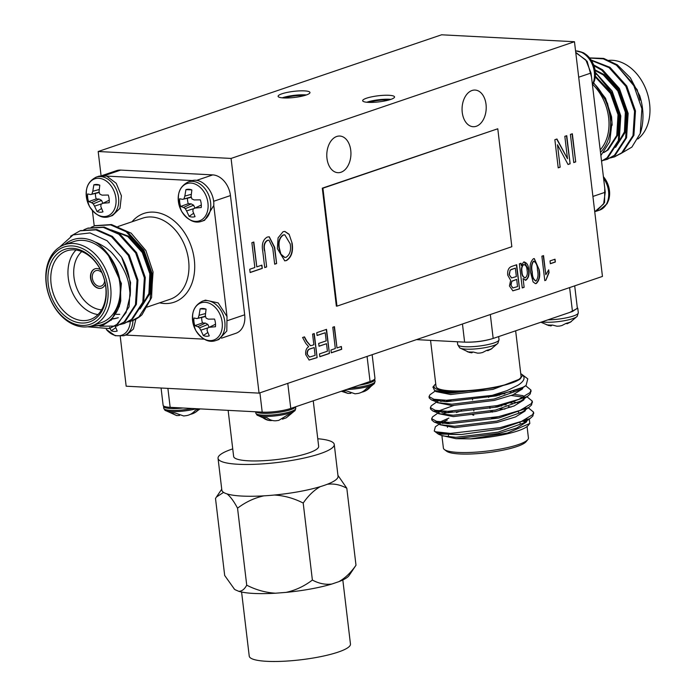 <?xml version="1.0" encoding="UTF-8"?>
<svg xmlns="http://www.w3.org/2000/svg" width="696" height="696" viewBox="0 0 696 696"><rect width="100%" height="100%" fill="white"/><g stroke="black" fill="none" stroke-linecap="round" stroke-linejoin="round"><path stroke-width="1.04" d="M233.995 588.781L235.161 589.738A58.516 11.188 173.2 0 1 234.448 589.19L224.686 575.488L215.508 498.484L216.412 497.04L223.555 492.377A58.516 11.188 -6.8 0 1 221.841 490.106L218.048 458.307A58.516 11.188 -6.8 0 0 277.478 462.492A58.516 11.188 -6.8 0 0 334.254 444.457A58.516 11.188 -6.8 0 0 317.759 438.741M238.685 591.287C241.756 591.4 244.435 589.364 246.732 585.179C256.05 589.947 265.655 592.627 275.529 593.21A58.516 11.188 173.2 0 1 238.685 591.287L235.161 589.738M246.732 585.179L237.545 508.184C233.986 501.451 230.498 496.7 227.07 493.925A58.516 11.188 173.2 0 1 223.555 492.377M355.995 565.23L349.087 575.522A58.516 11.188 173.2 0 1 338.882 581.647C345.129 578.159 350.836 572.686 355.995 565.23L346.808 488.235C340.335 484.729 333.819 483.415 327.277 484.277A58.516 11.188 173.2 0 1 320.308 486.643C314.061 490.132 308.363 495.604 303.204 503.051C293.877 498.284 284.272 495.613 274.398 495.03A58.516 11.188 173.2 0 1 263.915 495.848C254.458 497.901 245.662 502.016 237.545 508.184M337.934 475.351L346.808 488.235M312.382 580.055C318.864 583.561 325.371 584.875 331.922 584.014A58.516 11.188 173.2 0 1 286.012 592.392C295.478 590.338 304.265 586.223 312.382 580.055L303.204 503.051M338.882 581.647L331.922 584.014M286.012 592.392L275.529 593.21M232.734 448.877A58.516 11.188 -6.8 0 0 218.048 458.307M313.243 400.809L318.664 446.31A42.813 8.187 173.2 0 1 294.312 456.75A42.813 8.187 173.2 0 1 248.402 460.813A42.813 8.187 173.2 0 1 233.639 456.454L228.14 410.362M227.07 493.925A58.516 11.188 -6.8 0 0 263.915 495.848M274.398 495.03A58.516 11.188 -6.8 0 0 320.308 486.643M327.277 484.277A58.516 11.188 -6.8 0 0 338.047 476.247L334.254 444.457M372.151 354.69L374.961 378.285A20.384 3.898 173.2 0 1 370.063 381.495L290.771 408.448A20.384 3.898 173.2 0 1 262.209 412.136L170.155 407.334A20.384 3.898 173.2 0 1 163.125 405.255L161.072 388.02M241.59 592.035L249.238 656.128A50.973 9.744 -6.8 0 0 301.003 659.764A50.973 9.744 -6.8 0 0 350.462 644.052L342.815 579.959M295.113 410.475L295.757 408.369A20.106 3.845 -6.8 0 1 290.919 411.536A20.106 3.845 -6.8 0 1 269.065 415.164A20.106 3.845 -6.8 0 1 255.832 413.128L256.954 415.025A19.558 3.741 -6.8 0 0 271.153 416.251A19.558 3.741 -6.8 0 0 290.667 412.824A19.558 3.741 -6.8 0 0 295.113 410.475L286.213 417.826L282.419 419.157M271.562 420.236L271.597 420.541A27.014 17.757 -87 0 1 268.578 420.349A27.014 17.757 -87 0 1 262.662 417.487L266.959 417.713A27.014 17.757 93 0 0 275.886 420.767L278.748 420.384L287.544 415.042L291.119 413.824L286.213 417.826M346.591 389.473A19.558 3.741 -6.8 0 0 374.405 383.531L365.644 390.804A27.014 19.697 71.2 0 1 361.702 392.187M343.128 390.647L346.164 390.76L355.047 393.823L357.901 393.466A27.014 19.697 -108.8 0 0 366.766 388.107L370.463 386.854A27.014 19.697 71.2 0 1 365.644 390.804M350.862 393.327L348 393.423L342.449 390.882M192.183 408.482A20.106 3.845 -6.8 0 1 170.711 410.379A20.106 3.845 -6.8 0 1 163.778 408.326L164.9 410.222A19.558 3.741 -6.8 0 0 171.216 411.562A19.558 3.741 -6.8 0 0 196.385 408.7M179.516 415.469L176.654 415.573L170.677 412.693L174.818 412.911L183.701 415.973L186.554 415.608A27.014 19.697 -108.8 0 0 195.419 410.257L199.117 409.004A27.014 19.697 71.2 0 1 194.288 412.954A27.014 19.697 71.2 0 1 190.356 414.337M259.06 393.127L602.449 276.425L574.47 41.725L231.072 158.436L259.06 393.127L126.167 386.202L120.234 336.412M316.75 332.688L326.537 329.365L329.417 353.472L319.838 356.726L319.499 353.907L327.416 351.219L326.52 343.702L319.02 346.251L318.681 343.433L326.18 340.883L325.206 332.749L317.089 335.507L316.75 332.688M570.407 134.424L572.347 133.762L575.705 161.898L573.756 162.559L570.407 134.424M523.583 262.07C526.637 262.27 528.36 264.828 528.76 269.761C529.578 274.529 528.629 278 525.924 280.175L523.087 278.565L524.132 287.3L522.252 287.935L519.381 263.819L521.043 263.253L521.33 265.611L523.583 262.07L524.436 261.94M524.279 261.94L528.447 269.743C529.273 274.511 528.325 277.982 525.611 280.157L525.254 280.27M544.785 280.601L541.871 256.18L543.541 255.615L545.812 274.711L548.7 269.822L549.04 272.641L545.864 280.236L544.785 280.601M289.101 234.239L292.146 243.243C293.373 251.534 291.485 257.311 286.491 260.565L284.76 260.826L277.373 248.62L278.069 237.875L283.063 231.707L284.855 231.429L289.101 234.239L292.146 243.243M251.882 242.678L253.831 242.017L256.789 266.864L261.896 265.124L262.288 268.412L250.134 272.545L249.742 269.256L254.849 267.525L251.882 242.678M322.3 188.172L336.359 306.118L336.977 306.144L511.838 246.715L497.779 128.777L322.3 188.172L322.909 188.207L336.977 306.144M462.248 112.43A18.348 12.058 93 0 0 473.184 126.716A18.348 12.058 93 0 0 486.182 109.02A18.348 12.058 93 0 0 475.098 90.062A18.348 12.058 93 0 0 462.248 112.43M326.972 158.41A18.348 12.058 93 0 0 337.908 172.686A18.348 12.058 93 0 0 350.906 154.99A18.348 12.058 93 0 0 339.822 136.042A18.348 12.058 93 0 0 326.972 158.41M550.023 260.904L555.017 259.208L555.356 262.027L550.353 263.723L550.023 260.904M264.724 250.725L266.655 266.925L264.715 267.586L262.784 251.404C261.461 244.374 262.949 239.598 267.247 237.084L269.248 236.762L274.694 247.358L276.616 263.54L274.676 264.202L272.745 247.994L268.969 240.129L267.786 240.32C264.663 242.104 263.645 245.566 264.724 250.725L266.655 266.925M564.821 136.329L566.762 135.668L570.12 163.795L568.049 164.5L557.479 144.759L560.158 167.179L558.209 167.84L554.86 139.713L556.939 139L567.492 158.714L564.821 136.329M533.414 258.729L534.293 258.59L539.139 269.639C540.435 275.694 539.496 280.305 536.338 283.472L535.407 283.62L533.084 281.932L530.604 272.545C529.317 266.49 530.256 261.887 533.414 258.729M511.734 266.42L516.676 264.741L519.547 288.857L512.882 290.832L509.455 285.978L510.638 280.314L507.732 275.146C507.306 270.422 508.645 267.516 511.734 266.42M312.591 334.106L314.253 333.541L317.124 357.648L309.137 360.032L305.718 354.612C305.335 350.862 306.318 348.217 308.667 346.678L305.727 343.293L302.595 337.499L304.483 336.855L306.953 341.388L310.538 345.686L311.73 345.468L313.853 344.746L312.591 334.106M332.784 327.242L334.454 326.676L336.995 347.965L341.362 346.478L341.701 349.296L331.287 352.837L330.957 350.018L335.324 348.531L332.784 327.242M231.072 158.436L98.188 151.511L101.068 175.653M102.138 175.54L116.502 170.659A20.384 14.86 71.2 0 1 120.695 170.094L104.435 175.618M196.472 180.429L212.75 174.896L120.695 170.094M212.75 174.896A20.384 14.86 71.2 0 1 230.454 195.567L213.568 201.309M227.792 320.525L244.679 314.792L230.454 195.567M244.679 314.792A20.384 14.86 71.2 0 1 235.892 333.297L221.528 338.178M574.47 41.725L441.577 34.8L98.188 151.511M281.967 93.786A16.052 3.071 -6.8 0 0 278.104 96.318A16.052 3.071 -6.8 0 0 294.408 97.457A16.052 3.071 -6.8 0 0 309.981 92.516A16.052 3.071 -6.8 0 0 299.419 90.889A16.052 3.071 -6.8 0 0 281.967 93.786M366.531 98.197A16.052 3.071 -6.8 0 0 362.668 100.72A16.052 3.071 -6.8 0 0 378.972 101.868A16.052 3.071 -6.8 0 0 394.545 96.918A16.052 3.071 -6.8 0 0 383.992 95.3A16.052 3.071 -6.8 0 0 366.531 98.197M388.673 100.067A12.841 2.453 -6.8 0 0 369.419 102.295A12.841 2.453 -6.8 0 0 369.124 102.399M390.935 99.371A16.052 3.071 -6.8 0 0 367.001 102.164A16.052 3.071 -6.8 0 0 366.757 102.251M304.108 95.657A12.841 2.453 -6.8 0 0 284.855 97.884A12.841 2.453 -6.8 0 0 284.56 97.988M306.37 94.961A16.052 3.071 -6.8 0 0 282.437 97.762A16.052 3.071 -6.8 0 0 282.193 97.84M497.779 128.777L322.909 188.207M575.775 52.705L585.841 59.952L591.026 73.019L604.763 188.155L604.554 202.606L596.602 211.132L594.723 211.593M620.127 153.999L631.881 147.1L640.207 133.519A50.973 37.149 -108.8 0 0 639.702 95.657L630.385 77.848L617.291 64.824L603.71 58.412L589.582 57.916M614.559 156.826L622.65 152.528L633.917 135.285L635.474 110.925L626.765 86.026L609.948 67.312L591.095 59.986M607.216 159.314L615.308 155.025L626.574 137.782L628.14 113.413L619.423 88.522L602.606 69.809L593.618 64.902M601.553 161.211L607.973 157.514L619.231 140.27L620.797 115.91L612.115 91.072L595.35 72.367M595.411 73.324A50.973 37.149 71.2 0 1 597.246 74.82L595.419 73.672M640.207 133.519L641.903 108.741L633.186 83.842L616.369 65.128L603.328 58.864L589.686 58.046M610.331 157.948L614.09 156.983L621.737 152.842L632.995 135.598L634.561 111.23L625.852 86.339L609.026 67.625L591.383 60.43M602.988 160.445L606.773 159.471L614.394 155.33L625.652 138.095L627.218 113.726L618.509 88.827L601.683 70.122L593.923 65.728M601.544 161.141L607.051 157.827L618.309 140.583L619.875 116.223L612.21 93.177L597.246 74.82M640.076 100.085L637.144 89.662L616.882 65.502M637.806 139.009A42.813 31.207 -108.8 0 0 649.603 103.713A42.813 31.207 -108.8 0 0 608 60.474M600.491 152.346A44.857 32.695 -108.8 0 0 595.68 85.243L593.549 83.276M592.844 84.608A42.813 31.207 71.2 0 1 608.635 117.641A42.813 31.207 71.2 0 1 600.196 149.849M604.754 188.155L605.242 192.244L603.623 203.989L595.558 211.053M595.68 85.243L607.46 103.252L612.019 122.139L609.722 141.784L600.874 155.53M615.977 146.525L624.425 131.883L625.356 112.195L617.813 90.915L603.328 74.942L595.141 70.574M603.91 152.381L607.216 150.232L616.76 135.502L618.013 114.683L610.47 93.412L595.289 76.96M615.568 147.352L625.043 132.623L626.269 111.882L618.727 90.602L604.25 74.629L595.028 69.896M603.71 152.624L608.13 149.918L617.674 135.189L618.927 114.379L611.384 93.099L595.367 76.099M612.158 125.21L611.584 116.867L605.529 98.258L593.714 82.911M575.731 52.322L587.172 61.344L591.522 77.108M592.435 84.808A19.645 14.32 -108.8 0 0 593.723 65.172A19.645 14.32 -108.8 0 0 579.977 51.687M605.816 205.111A19.645 14.32 -108.8 0 0 603.397 176.697M188.19 181.952A20.793 15.155 71.2 0 1 188.268 181.926A20.793 15.155 71.2 0 1 192.531 181.351A20.793 15.155 71.2 0 1 210.105 199.578A20.793 15.155 71.2 0 1 201.631 221.311L204.624 220.293L213.768 205.494C214.725 192.018 202.519 177.767 192.409 180.569L190.852 181.047M202.406 301.177A20.793 15.155 71.2 0 1 202.484 301.15A20.793 15.155 71.2 0 1 206.747 300.576A20.793 15.155 71.2 0 1 224.321 318.803A20.793 15.155 71.2 0 1 215.847 340.535L218.84 339.517L226.8 330.991L227.009 316.541L213.768 205.433M187.485 198.369A11.78 8.587 -108.8 0 0 188.268 203.719L180.629 206.442A14.251 10.388 71.2 0 1 179.716 198.76L182.63 199.343L191.365 197.316M194.906 208.13L193.653 205.216L191.226 203.876L188.268 203.719M191.661 189.877L185.919 189.643A14.251 10.388 71.2 0 1 188.886 189.26A14.251 10.388 71.2 0 1 191.852 189.947L191.096 196.429L191.896 198.917L194.097 199.935L200.326 199.839A14.251 10.388 71.2 0 1 201.24 207.521L195.063 208.052L201.309 204.989M195.063 208.052L193.105 209.052L192.862 211.288L195.037 216.639A14.251 10.388 71.2 0 1 189.103 216.326L193.558 213.307M189.103 216.326L186.606 210.958L194.358 208.409M186.606 210.958L185.284 208.643L193.653 205.216M185.284 208.643L183.596 207.451L191.226 203.876M183.596 207.451L180.629 206.442M182.63 199.343L191.252 196.959M184.075 198.508L184.831 196.107L191.243 194.314M184.831 196.107L185.919 189.643M190.887 183.074A19.645 14.32 71.2 0 1 207.112 212.463A19.645 14.32 71.2 0 1 181.508 211.132A19.645 14.32 71.2 0 1 190.887 183.074M109.585 216.508L112.569 215.49L119.99 208.304L121.417 195.811L116.241 183.309L106.671 176.097L99.189 176.114L96.205 177.132A20.793 15.155 71.2 0 1 100.476 176.549A20.793 15.155 71.2 0 1 118.05 194.776A20.793 15.155 71.2 0 1 109.568 216.517C102.617 218.979 95.935 215.638 89.54 206.512C83.642 192.226 85.86 182.439 96.205 177.132A20.793 15.155 71.2 0 0 96.135 177.149M95.43 193.566A11.78 8.587 -108.8 0 0 96.213 198.925L88.575 201.64A14.251 10.388 71.2 0 1 87.661 193.958L90.576 194.541L99.311 192.522M102.851 203.328L101.599 200.413L99.171 199.073L96.213 198.925M99.606 185.075L93.864 184.84A14.251 10.388 71.2 0 1 96.831 184.457A14.251 10.388 71.2 0 1 99.798 185.153L99.041 191.626L99.841 194.114L102.042 195.141L108.272 195.037A14.251 10.388 71.2 0 1 109.185 202.719L103.008 203.249L109.255 200.187M103.008 203.249L101.05 204.25L100.807 206.486L102.982 211.836A14.251 10.388 71.2 0 1 97.048 211.532L101.503 208.513M97.048 211.532L94.543 206.155L102.303 203.615M94.543 206.155L93.229 203.85L101.599 200.413M93.229 203.85L91.541 202.649L99.171 199.073M91.541 202.649L88.575 201.64M90.576 194.541L99.197 192.157M92.02 193.706L92.777 191.304L99.18 189.512M92.777 191.304L93.864 184.84M98.832 178.28A19.645 14.32 71.2 0 1 115.058 207.669A19.645 14.32 71.2 0 1 89.453 206.329A19.645 14.32 71.2 0 1 98.832 178.28M116.258 314.366L119.747 314.331M115.023 325.711L117.198 331.061A14.251 10.388 71.2 0 1 111.264 330.757L115.719 327.738M111.264 330.757L109.55 327.407M130.265 321.395A19.645 14.32 71.2 0 1 121.591 335.272A19.645 14.32 71.2 0 1 106.27 329.382L115.188 335.724L123.801 335.733L126.785 334.715L133.449 329.017L135.929 318.942M126.263 334.898L126.794 334.733M227.026 316.602L218.161 302.899L205.459 300.141L202.475 301.159C192.131 306.457 189.912 316.254 195.82 330.53C202.205 339.665 208.887 342.998 215.856 340.535M201.701 317.594A11.78 8.587 -108.8 0 0 202.484 322.944L194.845 325.667A14.251 10.388 71.2 0 1 193.932 317.985L196.846 318.568L205.581 316.541M209.122 327.355L207.869 324.44L205.442 323.101L202.484 322.944M205.877 309.102L200.135 308.867A14.251 10.388 71.2 0 1 203.101 308.485A14.251 10.388 71.2 0 1 206.068 309.172L205.311 315.653L206.12 318.142L208.313 319.16L214.542 319.064A14.251 10.388 71.2 0 1 215.456 326.746L209.287 327.268L215.525 324.214M209.287 327.268L207.33 328.277L207.077 330.513L209.252 335.863A14.251 10.388 71.2 0 1 203.319 335.55L207.773 332.531M203.319 335.55L200.822 330.182L208.574 327.633M200.822 330.182L199.5 327.868L207.869 324.44M199.5 327.868L197.812 326.676L205.442 323.101M197.812 326.676L194.845 325.667M196.846 318.568L205.468 316.184M198.29 317.733L199.047 315.323L205.459 313.539M199.047 315.323L200.135 308.867M205.102 302.299A19.645 14.32 71.2 0 1 221.328 331.688A19.645 14.32 71.2 0 1 195.724 330.356A19.645 14.32 71.2 0 1 205.102 302.299M117.868 317.863L114.57 318.698M114.083 318.777L112.343 318.968M112.256 230.367L127.82 236.553L142.297 252.526L149.84 273.798L148.909 293.495L140.462 308.137M59.621 247.089L73.132 234.891L90.028 232.934L107.114 240.755L121.626 257.181L130.596 282.515L129.03 306.875L117.772 324.118L109.672 328.416M80.545 230.654L96.822 229.55L112.404 236.414L129.23 255.119L137.939 280.018L136.373 304.378L125.115 321.622L117.015 325.919M87.887 228.166L104.156 227.053L119.747 233.917L136.573 252.622L145.281 277.521L143.715 301.881L132.458 319.125L124.358 323.423M95.23 225.669L111.49 224.556L127.09 231.42L143.915 250.125L152.624 275.024L151.563 297.618L142.028 314.696A50.973 37.149 -108.8 0 1 131.805 320.9A50.973 37.149 -108.8 0 1 131.518 320.995M121.626 257.181A50.973 37.149 71.2 0 1 130.204 295.452C128.83 282.437 128.273 277.025 120.016 263.079C114.457 255.528 110.734 251.247 108.846 250.238C105.922 247.15 97.022 242.478 95.317 242.121C99.519 244.583 103.582 248.385 107.523 253.509C114.692 262.218 119.007 272.31 120.469 283.785L120.747 300.82L111.778 319.551L102.93 325.319L89.932 326.389M130.204 295.452L126.054 312.565L116.858 324.432L109.211 328.573L87.548 326.807M70.592 236.188L80.075 230.811L95.891 229.863L111.49 236.718L128.308 255.432L137.025 280.331L135.459 304.691L124.201 321.935L116.58 326.076L99.919 326.215M83.842 229.81L87.418 228.314L103.234 227.366L118.833 234.23L135.65 252.935L144.368 277.834L142.802 302.195L131.535 319.438L123.897 323.588L120.138 324.545M91.185 227.314L94.778 225.817L110.586 224.869L126.176 231.733L142.993 250.438L151.702 275.338L150.145 299.698L138.878 316.941L131.257 321.082L127.481 322.057M151.484 294.173L153.059 271.997L145.864 250.508L131.161 233.177L114.022 225.721M107.523 253.509L121.391 283.472L119.338 306.632M118.32 317.707L114.997 318.464M114.509 318.533L112.595 318.69M111.238 229.906L128.734 236.24L143.219 252.213L150.762 273.493L149.527 294.234L140.053 308.954M110.621 286.891A42.813 31.207 71.2 0 1 92.177 325.754A42.813 31.207 71.2 0 1 48.85 295.261A42.813 31.207 71.2 0 1 64.624 244.679A42.813 31.207 71.2 0 1 110.621 286.891M107.767 287.265A40.777 29.719 -108.8 0 0 57.638 250.447A40.777 29.719 -108.8 0 0 65.842 319.281A40.777 29.719 -108.8 0 0 107.767 287.265M105.922 287.17A38.332 27.936 71.2 0 1 66.52 317.263A38.332 27.936 71.2 0 1 58.803 252.561A38.332 27.936 71.2 0 1 105.922 287.17M105.714 286.639A36.288 26.448 -108.8 0 0 66.72 250.856A36.288 26.448 -108.8 0 0 53.357 293.729A36.288 26.448 -108.8 0 0 90.08 319.577A36.288 26.448 -108.8 0 0 105.714 286.639M97.962 314.575A36.288 26.448 71.2 0 1 70.54 287.892A36.288 26.448 71.2 0 1 76.021 250.021M81.763 251.56A32.216 23.481 -108.8 0 0 75.994 286.03A32.216 23.481 -108.8 0 0 101.573 309.85M100.433 269.665A10.196 7.43 -108.8 0 0 94.943 268.83A10.196 7.43 -108.8 0 0 91.193 280.871A10.196 7.43 -108.8 0 0 101.503 288.127A10.196 7.43 -108.8 0 0 105.34 284.125M192.409 180.569L106.671 176.097M92.394 210.592L94.238 226.009M125.75 335.072L204.137 339.161M95.317 242.121A44.857 32.695 -108.8 0 0 64.65 244.67L73.872 241.538A42.813 31.207 -108.8 0 1 119.869 283.75A42.813 31.207 -108.8 0 1 101.433 322.605L92.177 325.754M92.203 325.745A44.857 32.695 -108.8 0 0 120.747 300.82M95.074 268.786A10.196 7.43 -108.8 0 0 91.454 280.775A10.196 7.43 -108.8 0 0 101.633 288.083M101.886 272.693A8.152 5.942 -108.8 0 0 95.865 270.666A8.152 5.942 -108.8 0 0 92.864 280.297A8.152 5.942 -108.8 0 0 101.111 286.108A8.152 5.942 -108.8 0 0 104.652 280.836M577.28 307.51L577.776 308.241L569.754 312.426L495.891 337.525C485.321 341.266 473.845 342.754 461.465 341.98L416.469 339.631M577.358 308.215L572.469 311.495L569.746 312.417M550.649 325.102L550.684 325.885L551.519 325.693L551.502 325.102M550.684 325.885L546.621 324.78A14.251 2.723 -6.8 0 0 552.554 325.084L556.948 326.207L559.34 326.102L561.794 325.58L566.213 323.318A14.251 2.723 -6.8 0 0 571.32 321.587L567.188 323.753L567.066 323.109M567.188 323.753L566.013 323.466M541.966 321.874A19.645 3.758 -6.8 0 0 562.15 321.082A19.645 3.758 -6.8 0 0 577.184 316.332A19.645 3.758 -6.8 0 0 577.193 316.332A19.645 3.758 -6.8 0 0 577.193 316.323L570.041 322.448M495.891 337.517L493.177 338.439C484.242 341.127 474.724 342.362 464.615 342.136L461.457 341.962M471.357 352.046L471.392 352.829L472.219 352.646L472.21 352.054M471.392 352.829L467.329 351.724A14.251 2.723 -6.8 0 0 473.263 352.037L477.656 353.159L480.049 353.055L482.502 352.533L486.922 350.271A14.251 2.723 -6.8 0 0 492.028 348.531L487.896 350.697L487.765 350.053M487.896 350.697L486.713 350.41M497.892 343.276L499.015 339.683A20.793 3.976 -6.8 0 1 478.839 346.095A20.793 3.976 -6.8 0 1 457.716 344.607L459.656 347.835A19.645 3.758 -6.8 0 0 479.126 348.548A19.645 3.758 -6.8 0 0 497.892 343.276L497.892 343.276A19.645 3.758 -6.8 0 0 497.901 343.276L490.75 349.401M441.595 435.444L455.976 438.689L498.319 433.521L516.737 428.031L526.367 422.08L527.037 420.654M447.337 420.01L440.49 423.29M439.846 424.238L439.802 424.69L454.662 427.649L496.996 422.489L515.423 416.991L525.045 411.04L525.724 409.613M512.256 403.106L508.706 402.749M440.899 411.049L439.176 412.258M438.428 413.154L438.489 413.65L453.34 416.608L495.683 411.449L514.1 405.951L523.731 400L524.401 398.573M510.934 392.065L509.08 391.857M439.585 400.009L437.862 401.218M437.219 402.157L437.166 402.61L452.026 405.568L494.369 400.409L512.787 394.91L522.418 388.96L523.087 387.533M435.792 391.074L435.853 391.57L450.712 394.528L493.046 389.368L520.216 378.911L522.705 375.161A44.857 8.578 -6.8 0 0 522.043 374.518A44.857 8.578 -6.8 0 0 520.773 373.778M435.374 390.908L429.954 394.78L429.04 396.59L433.886 399.26L446.432 400.287L492.142 395.363L506.993 390.639L517.902 385.288C523.905 381.434 525.515 378.058 522.705 375.161M439.324 424.029L435.357 426.796L434.252 431.024L435.583 431.772L450.382 433.408L499.902 427.683L521.452 421.419L532.718 414.616L533.554 412.11L528.299 407.812M506.149 404.881L500.737 404.82M446.275 411.31L442.047 412.502M438.376 412.728L432.59 416.861L431.677 418.661L436.522 421.332L449.068 422.368L498.588 416.643L520.138 410.379L531.405 403.576L532.24 401.079L526.976 396.781M523.07 395.676L514.109 394.354M504.826 393.84L500.676 393.788M444.962 400.27L440.733 401.462M436.688 401.949L431.276 405.82L430.354 407.621L435.2 410.292L447.754 411.327L497.266 405.611L518.816 399.339L530.091 392.535L530.918 390.03L525.671 385.732M455.976 438.689L470.722 438.863L507.549 433.016L529.813 423.473L529.282 419.079M446.249 422.307L442.552 423.481M435.583 431.772A50.973 9.744 -6.8 0 0 461.492 434.487L438.21 434.017M461.492 434.487L500.067 429.067L530.178 418.461L532.884 415.999L533.545 412.815M525.532 408.326L525.019 408.204M452.348 411.293L441.264 414.181M431.946 419.331L431.833 420.036L434.06 421.976L449.233 423.751L498.754 418.026L528.856 407.421L531.57 404.959L532.222 401.775M524.218 397.285L511.282 395.502M499.58 395.163L492.542 395.293M451.034 400.261L445.127 401.644M430.633 408.291L430.519 409.004L432.747 410.936L447.92 412.711L497.431 406.986L527.542 396.381L530.256 393.919L530.909 390.734M429.319 397.251L429.206 397.955L431.424 399.895L446.597 401.67L496.118 395.946L522.948 387.298A50.973 9.744 173.2 0 1 492.142 395.363M435.74 383.922A44.857 8.578 -6.8 0 0 434.678 384.94A44.857 8.578 -6.8 0 0 483.337 389.429L453.218 392.396L434.617 390.613L432.999 386.993M522.043 374.518L527.777 378.859L526.08 385.445L522.948 387.298M483.337 389.429L500.215 386.176C510.22 383.87 516.893 381.443 520.216 378.911M438.837 434.365L442.708 435.879L455.81 437.305L498.153 432.146L523.723 422.968L530.178 418.461M526.115 420.81L526.915 418.94M448.903 418.096L440.429 421.82L439.628 423.194M434.06 421.976L441.394 424.838L454.497 426.265L496.831 421.106L522.409 411.928L528.856 407.421M524.801 409.77L525.602 407.9M517.955 402.74L512.091 401.723M453.418 405.568L439.106 410.779L438.315 412.154M432.747 410.936L440.072 413.798L453.174 415.225L495.517 410.066L521.087 400.887L527.542 396.381M523.479 398.73L524.288 396.859M513.779 391.126L512.552 390.926M437.697 399.835L437.001 401.113M431.424 399.895L438.758 402.758L451.861 404.193L494.203 399.025L519.773 389.847L526.08 385.445M434.617 390.613L437.445 391.717L450.547 393.153L492.881 387.985L500.215 386.176M441.916 435.722L443.395 448.059A42.813 8.187 -6.8 0 0 444.396 449.546A42.813 8.187 -6.8 0 0 458.151 452.417A42.813 8.187 -6.8 0 0 500.215 449.111A42.813 8.187 -6.8 0 0 527.794 439.602A42.813 8.187 -6.8 0 0 528.421 437.923L527.063 426.552M527.794 439.602L526.037 441.751A40.777 7.795 173.2 0 1 499.772 450.799A40.777 7.795 173.2 0 1 459.708 453.957A40.777 7.795 173.2 0 1 446.606 451.217L444.396 449.546M518.703 412.371A36.288 6.943 -6.8 0 0 518.007 411.597L517.65 411.327M504.905 409.1A36.288 6.943 -6.8 0 0 499.841 409.039M447.223 422.333A36.288 6.943 -6.8 0 0 449.816 423.751M456.393 412.537A32.216 6.16 173.2 0 1 461.683 410.823M495.308 406.02A32.216 6.16 173.2 0 1 501.668 406.02M508.402 406.595A32.216 6.16 173.2 0 1 511.003 407.134M499.65 416.417A32.216 6.16 173.2 0 1 491.62 418.052M473.785 415.216A10.196 1.949 173.2 0 1 472.227 414.39M490.61 411.101A10.196 1.949 173.2 0 1 492.394 411.78M491.524 410.918A10.196 1.949 173.2 0 1 492.429 411.58L492.472 411.971A10.196 1.949 173.2 0 1 492.455 412.136M515.649 330.817L521.069 376.319A42.813 8.187 173.2 0 1 496.718 386.759A42.813 8.187 173.2 0 1 450.808 390.821A42.813 8.187 173.2 0 1 436.044 386.463L430.554 340.37M523.618 420.514A44.857 8.578 173.2 0 1 525.532 421.097M529.813 423.473L528.125 425.526A44.857 8.578 173.2 0 1 470.722 438.863M441.795 433.46A42.813 8.187 173.2 0 1 442.004 432.99M522.365 421.045A42.813 8.187 173.2 0 1 524.949 422.02M554.721 259.303L555.356 262.027M555.043 262.009L550.345 263.61M253.535 242.121L256.789 266.864M261.6 265.228L262.288 268.412M261.974 268.395L250.125 272.423M266.35 266.916L264.697 267.473M269.091 236.762L274.381 247.341L276.616 263.54M276.312 263.523L274.659 264.089M268.813 240.129L267.786 240.32M267.473 240.303C264.358 242.086 263.34 245.558 264.419 250.708M291.841 243.226C293.068 251.517 291.18 257.294 286.186 260.548L286.491 260.565M286.186 260.548L284.603 260.817M284.707 231.42L288.796 234.221M284.629 234.796L283.159 234.97C279.435 237.458 278.052 241.816 279.018 248.028L280.584 254.118L284.681 257.459M286.082 257.285C289.901 254.727 291.276 250.247 290.197 243.861L284.786 234.796L283.472 234.987C279.74 237.475 278.356 241.834 279.322 248.046L280.897 254.127L284.838 257.468L286.082 257.285M566.466 135.764L570.12 163.795M569.807 163.778L567.997 164.395M560.158 167.179L557.479 144.759M559.845 167.162L558.201 167.727M556.687 139.087L567.492 158.714M543.245 255.71L545.812 274.711M548.431 270.135L549.04 272.641M548.726 272.623L545.864 280.236M545.56 280.218L544.768 280.488M534.145 258.59L539.139 269.639M538.835 269.622C540.122 275.677 539.191 280.288 536.033 283.455L536.338 283.472M536.033 283.455L535.259 283.603M533.971 261.183L533.353 261.235C531.396 264.045 530.935 267.629 531.962 271.971C531.996 276.747 533.275 279.731 535.807 280.932M531.962 271.971L532.275 271.988C532.31 276.764 533.588 279.749 536.111 280.94L535.459 281.001M536.111 280.94C538.052 278.122 538.504 274.546 537.477 270.213C537.442 265.463 536.172 262.47 533.658 261.252C531.701 264.062 531.239 267.638 532.275 271.988M533.353 261.235L533.806 261.165M520.756 263.358L521.33 265.611M525.611 280.157L525.106 280.253M524.132 287.3L523.087 278.565M523.827 287.283L522.244 287.813M524.071 264.55L523.435 264.602C521.687 266.176 521.104 268.534 521.687 271.692C521.835 275.338 522.983 277.347 525.123 277.713M521.687 271.692L521.991 271.71C522.139 275.355 523.288 277.356 525.428 277.73L524.74 277.8M525.428 277.73C527.177 276.034 527.733 273.554 527.09 270.309C526.907 266.881 525.793 264.985 523.749 264.619C521.991 266.185 521.408 268.552 521.991 271.71M523.435 264.602L523.905 264.532M516.38 264.845L519.547 288.857M519.242 288.84L512.735 290.824M509.089 274.546L511.63 277.93L516.354 276.582L515.345 268.125L510.151 270.083L509.089 274.546L511.49 277.913M510.768 284.995L512.917 287.926L517.546 286.604L516.684 279.4L511.83 281.167L510.768 284.995L512.778 287.909M511.83 281.167L511.073 285.012M516.684 279.4L512.134 281.184M510.151 270.083L509.394 274.563M511.734 269.239L510.464 270.1M515.345 268.125L512.038 269.248M572.06 133.867L575.705 161.898M575.401 161.881L573.748 162.438M313.957 333.636L317.124 357.648M316.819 357.631L308.989 360.023M304.23 336.942L306.64 341.371L310.39 345.668M307.075 354.02L309.563 357.065L315.123 355.395L314.192 347.565L309.981 348.879C307.954 349.357 306.98 351.071 307.075 354.02L309.424 357.048M309.981 348.879L310.285 348.896C308.258 349.375 307.284 351.089 307.38 354.029M314.192 347.565L310.285 348.896M326.25 329.46L329.417 353.472M329.104 353.455L319.821 356.613M319.003 346.138L326.52 343.702M317.072 335.394L325.206 332.749M334.158 326.772L336.995 347.965M341.075 346.582L341.701 349.296M341.397 349.279L331.279 352.724M370.063 381.495L367.07 356.422M287.779 383.365L290.771 408.448M167.893 388.377L170.155 407.334M262.209 412.136L259.913 392.84M255.919 411.806A20.106 3.845 -6.8 0 0 270.309 413.207A20.106 3.845 -6.8 0 0 290.693 409.657A20.106 3.845 -6.8 0 0 295.487 406.838M359.145 385.21A20.106 3.845 -6.8 0 0 374.822 379.538L374.709 379.024M350.688 388.081A20.106 3.845 -6.8 0 0 375.048 381.417L374.405 383.531M163.778 408.326L163.551 406.447A20.106 3.845 -6.8 0 0 170.485 408.491A20.106 3.845 -6.8 0 0 182.926 408.004M592.914 196.437L605.242 192.244M591.026 73.019L578.698 77.213M592.4 84.512A20.793 15.155 -108.8 0 0 591.53 62.753A20.793 15.155 -108.8 0 0 575.566 50.921M596.602 211.132L599.587 210.122A20.793 15.155 -108.8 0 0 603.597 178.394M132.936 320.447A20.793 15.155 71.2 0 1 123.792 335.742M147.056 307.101L170.155 299.254A42.813 31.207 -108.8 0 0 185.919 248.672A42.813 31.207 -108.8 0 0 142.593 218.179L117.981 226.539M132.04 221.763A46.893 34.182 71.2 0 1 191.374 246.819A46.893 34.182 71.2 0 1 159.593 302.838M547.926 319.847A20.793 3.976 -6.8 0 0 578.306 312.73L577.193 316.332M490.323 314.531L493.177 338.447M464.615 342.136L462.457 324.005M572.469 311.495L569.615 287.579M221.737 489.192L216.412 497.04M256.954 415.025L268.578 420.349M295.757 408.369L295.565 406.812M255.832 413.128L255.676 411.797M341.353 391.256L348 393.423M375.048 381.417L374.822 379.538M163.551 406.447L163.543 405.925M200.074 408.9L194.288 412.954M164.9 410.222L176.654 415.573M615.02 156.67L614.098 156.983M607.678 159.166L606.755 159.48M596.463 210.749L594.697 211.349M592.487 85.199L594.741 79.97L595.411 73.48L591.026 59.873L587.215 55.428L583.535 52.8L575.557 50.843M599.587 210.122L607.13 203.71L608.957 199.195L609.635 192.705L605.242 179.098L603.388 176.654M201.64 221.311C194.671 223.773 187.99 220.441 181.604 211.306C175.696 197.029 177.915 187.233 188.259 181.934L191.243 180.916M111.438 320.047L110.525 320.36M109.22 328.573L110.133 328.26M116.563 326.076L117.476 325.763M123.905 323.588L124.819 323.275M131.248 321.091L131.805 320.9M80.092 230.811L81.006 230.498M87.426 228.314L88.349 228.001M94.769 225.817L95.691 225.504M540.914 322.231L548.822 325.58M578.306 312.73L577.776 308.241M459.656 347.835L469.53 352.524M499.015 339.683L498.649 336.594M457.716 344.607L457.376 341.762M526.985 396.772L527.551 396.99M439.741 424.195L439.802 424.69M437.105 402.114L437.166 402.61M446.893 422.324L447.058 423.707M447.328 425.969L447.493 427.353M448.207 433.364L448.311 434.208M448.433 435.209L448.642 437.01M519.947 422.002L520.112 423.377M577.367 308.276L574.696 285.856M434.678 384.94L432.842 387.185M438.271 434.06L434.382 431.12M533.719 413.494L533.554 412.11M532.405 402.453L532.24 401.07M531.083 391.413L530.918 390.03M431.842 420.045L431.677 418.661M430.519 409.004L430.354 407.621M429.206 397.964L429.04 396.581M472.393 398.573L472.558 399.948M473.715 409.605L473.872 410.988M488.522 396.059L488.688 397.442M489.836 407.099L490.001 408.482"/></g></svg>

